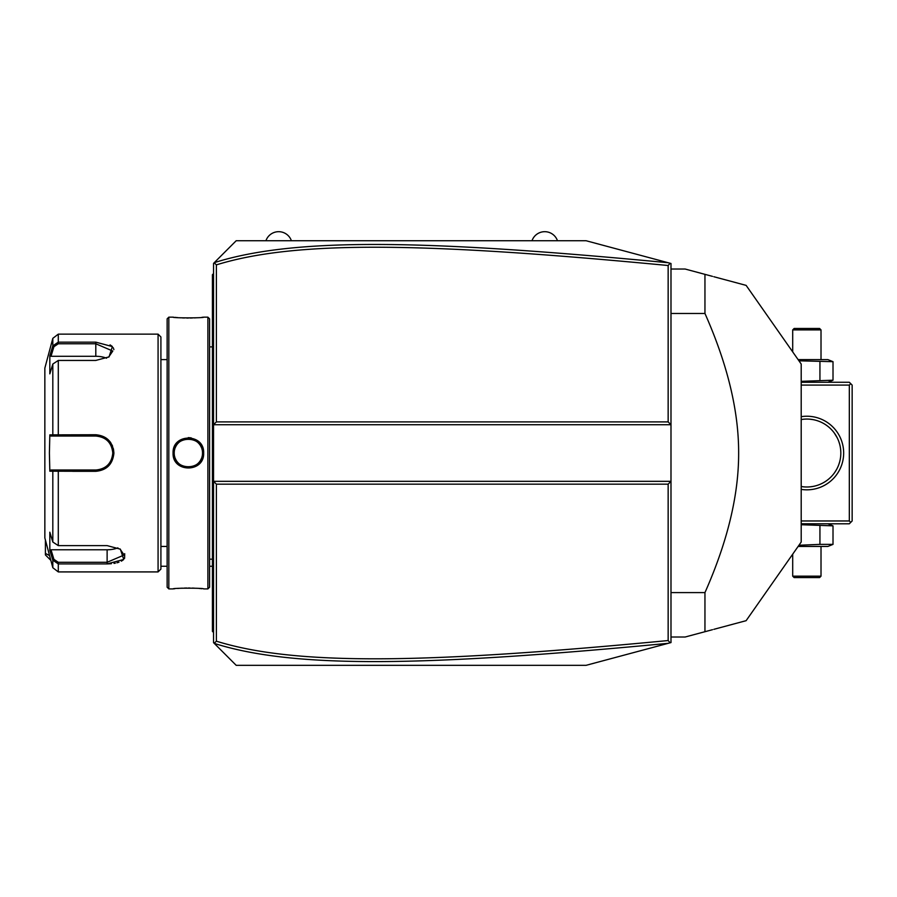 <?xml version="1.0" encoding="UTF-8"?>
<svg xmlns="http://www.w3.org/2000/svg" width="897" height="897" viewBox="0 0 897 897"><rect width="100%" height="100%" fill="white"/><g stroke="black" fill="none" stroke-linecap="round" stroke-linejoin="round"><path stroke-width="1.35" d="M668.153 484.167L670.99 481.33L670.99 642.577L586.066 665.327L236.203 665.327L213.553 642.678L213.553 424.718L670.99 424.718L670.99 481.33L213.553 481.33L216.39 484.167L216.39 641.187C296.268 665.966 426.636 663.578 668.153 640.548L668.153 484.167L216.39 484.167M670.99 424.718L670.99 263.483L670.137 263.258L668.153 265.512C427.174 242.56 296.716 240.004 216.39 264.873L216.39 421.893L668.153 421.893L670.99 424.718M216.39 421.893L213.553 424.718L213.553 263.37L236.203 240.732L586.066 240.732L670.137 263.258M214.17 643.295L216.39 641.187M214.17 262.754L216.39 264.873M668.187 262.731C425.985 239.723 295.382 237.088 214.282 262.653M668.153 421.893L668.153 265.512M670.137 642.801L668.153 640.548M214.282 643.407C294.922 668.882 425.436 666.415 668.187 643.328M213.553 273.563L212.421 274.695L212.421 275.828L213.553 274.695L212.421 275.828L212.421 305.832L213.553 305.832L212.421 305.832L212.421 317.213L213.553 317.213M213.553 328.65L212.421 328.762L212.421 317.213M213.553 345.3L212.421 345.188L212.421 328.762M213.553 560.76L212.421 560.872L212.421 345.188M213.553 577.41L212.421 577.298L212.421 560.872M213.553 632.497L212.421 631.365L212.421 577.298M212.421 630.232L213.553 631.365L212.421 630.232M207.891 317.157L207.891 588.903L209.595 587.199L209.595 318.861L207.891 317.157L203.653 317.157C204.482 318.11 172.202 318.11 173.076 317.157L173.614 317.213M191.24 437.893L188.258 437.613M207.891 588.903L203.653 588.903C204.527 587.95 172.246 587.939 173.076 588.903L168.827 588.903L168.827 317.157L173.076 317.157M173.076 453.03C172.202 433.128 204.527 433.128 203.653 453.03C204.527 472.921 172.202 472.932 173.076 453.03L174.209 453.03C173.323 434.776 203.395 434.776 202.52 453.03C203.395 471.284 173.323 471.284 174.209 453.03A14.15 14.15 0 0 0 174.242 453.893M174.859 317.347L177.651 317.605M179.478 317.74L180.723 317.818M182.338 317.897L184.434 317.975M186.8 318.031L188.359 318.031M190.063 318.02L192.306 317.975M194.414 317.897L196.062 317.807M201.892 317.347L203.114 317.213M201.881 588.712L199.123 588.454M197.262 588.32L196.062 588.241M194.335 588.152L192.294 588.084M189.962 588.028L188.314 588.028M186.722 588.028L184.401 588.084M182.315 588.163L180.577 588.253M179.411 588.32L177.64 588.454M174.837 588.712L173.614 588.836M168.827 588.903L167.134 587.199L167.134 318.861L168.827 317.157M158.074 334.144L158.074 571.916L160.911 569.09L160.911 336.969L158.074 334.144L58.294 334.144L58.294 342.149L95.8 342.149L112.383 346.59L109.042 356.883L95.8 360.437L58.294 360.437L52.822 364.036L49.828 373.858L49.828 355.694L52.822 345.872L58.294 342.149L58.294 343.775L95.8 343.775L112.787 351.052L108.615 357.141M113.897 349.606L113.257 347.722M112.08 346.287L110.051 344.885M52.822 364.036L52.822 434.866L53.921 436.043L95.8 436.043C106.081 437.03 111.744 442.692 112.787 453.03L113.919 453.03C112.787 464.175 106.754 470.275 95.8 471.317L49.828 471.194L49.402 453.03L49.828 434.866L95.8 434.742C106.743 435.774 112.787 441.873 113.919 453.03L113.426 448.803M112.506 445.944L112.114 445.069M110.836 442.826L109.927 441.571M95.901 434.742L95.8 436.043A16.987 16.987 0 0 1 96.764 436.077M158.074 571.916L58.294 571.916L58.294 563.91L107.124 563.91L58.294 563.91L52.822 560.188L52.822 567.723L44.85 537.953L44.85 368.106L52.822 338.337L52.822 345.872L53.921 346.713L58.294 343.775M112.787 453.03C111.744 463.357 106.081 469.019 95.8 470.017L58.294 470.017L95.8 470.017A16.987 16.987 0 0 0 96.764 469.983M119.94 548.919L124.111 555.008L107.124 562.284L58.294 562.284L53.921 559.347L52.822 560.188L49.828 550.366L49.828 532.201L52.822 542.023L58.294 545.623L107.124 545.611L120.366 549.177L123.719 559.459L107.124 563.91L111.385 563.72M114.02 563.394L115.343 563.17M116.924 562.811L118.965 562.206M121.387 561.163L123.405 559.762M124.593 558.338L124.694 553.684M72.59 471.317L95.8 471.317L95.8 470.017M53.921 559.347L51.006 549.771L107.124 549.771A16.987 8.488 0 0 0 117.899 547.843M49.828 355.694L51.006 356.288L53.921 346.713M51.006 356.288L95.8 356.288A16.987 8.488 180 0 1 106.575 358.217M51.006 436.043L53.921 436.043L51.006 436.043L49.828 434.866M54.269 436.043L57.341 436.043M58.294 360.437L58.294 436.043L95.8 436.043M97.728 436.155A16.987 16.987 0 0 1 99.657 436.491M101.552 437.052A16.987 16.987 0 0 1 102.471 437.411M104.254 438.297A16.987 16.987 0 0 1 105.095 438.812M105.128 438.835A16.987 16.987 0 0 1 105.913 439.384M107.438 440.651A16.987 16.987 0 0 1 108.145 441.358M109.423 442.883A16.987 16.987 0 0 1 109.995 443.69M111.396 446.314A16.987 16.987 0 0 1 111.766 447.233M112.327 449.117A16.987 16.987 0 0 1 112.674 451.056M112.753 452.043A16.987 16.987 0 0 1 112.753 454.017M112.674 454.992A16.987 16.987 0 0 1 112.327 456.932M111.766 458.827A16.987 16.987 0 0 1 111.396 459.746M109.995 462.359A16.987 16.987 0 0 1 109.423 463.177M108.145 464.702A16.987 16.987 0 0 1 107.438 465.397M105.913 466.675A16.987 16.987 0 0 1 104.254 467.763M102.482 468.649A16.987 16.987 0 0 1 101.563 469.008M99.668 469.568A16.987 16.987 0 0 1 97.739 469.905M52.822 542.023L52.822 471.194L53.921 470.017L51.006 470.017L58.294 470.017L58.294 545.623M54.269 470.017L57.341 470.017M49.828 471.194L51.006 470.017M49.828 550.366L51.006 549.771M174.321 454.757A14.15 14.15 0 0 0 174.444 455.609M174.635 456.461A14.15 14.15 0 0 0 174.87 457.302M175.162 458.12A14.15 14.15 0 0 0 176.317 460.464M176.799 461.193A14.15 14.15 0 0 0 177.326 461.899M177.898 462.56A14.15 14.15 0 0 0 178.503 463.188M179.153 463.771A14.15 14.15 0 0 0 179.837 464.321M180.555 464.825A14.15 14.15 0 0 0 182.057 465.7M182.853 466.07A14.15 14.15 0 0 0 183.672 466.384M184.502 466.642A14.15 14.15 0 0 0 185.343 466.855M186.195 467.012A14.15 14.15 0 0 0 187.058 467.124M187.933 467.18A14.15 14.15 0 0 0 188.796 467.18M189.671 467.124A14.15 14.15 0 0 0 190.534 467.012M191.386 466.855A14.15 14.15 0 0 0 192.227 466.642M193.057 466.384A14.15 14.15 0 0 0 193.875 466.07M194.66 465.7A14.15 14.15 0 0 0 196.174 464.825M196.892 464.321A14.15 14.15 0 0 0 197.575 463.771M198.215 463.188A14.15 14.15 0 0 0 198.831 462.56M199.392 461.899A14.15 14.15 0 0 0 199.919 461.193M200.401 460.464A14.15 14.15 0 0 0 201.567 458.12M201.859 457.302A14.15 14.15 0 0 0 202.094 456.461M202.274 455.609A14.15 14.15 0 0 0 202.408 454.757M202.487 453.893A14.15 14.15 0 0 0 202.487 452.166M174.209 453.03A14.15 14.15 0 0 1 174.242 452.166M174.321 451.303A14.15 14.15 0 0 1 174.444 450.44M174.635 449.599A14.15 14.15 0 0 1 174.87 448.758M175.162 447.939A14.15 14.15 0 0 1 176.317 445.596M176.799 444.867A14.15 14.15 0 0 1 177.326 444.161M177.898 443.499A14.15 14.15 0 0 1 178.503 442.871M179.153 442.277A14.15 14.15 0 0 1 179.837 441.739M180.555 441.223A14.15 14.15 0 0 1 182.057 440.36M182.853 439.99A14.15 14.15 0 0 1 183.672 439.676M184.502 439.418A14.15 14.15 0 0 1 185.343 439.205M186.195 439.048A14.15 14.15 0 0 1 187.058 438.936M187.933 438.88A14.15 14.15 0 0 1 188.796 438.88M189.671 438.936A14.15 14.15 0 0 1 190.534 439.048M191.386 439.205A14.15 14.15 0 0 1 192.227 439.418M193.057 439.676A14.15 14.15 0 0 1 193.875 439.99M194.66 440.36A14.15 14.15 0 0 1 196.174 441.223M196.892 441.739A14.15 14.15 0 0 1 197.575 442.277M198.215 442.871A14.15 14.15 0 0 1 198.831 443.499M199.392 444.161A14.15 14.15 0 0 1 199.919 444.867M200.401 445.596A14.15 14.15 0 0 1 201.567 447.939M201.859 448.758A14.15 14.15 0 0 1 202.094 449.599M202.274 450.44A14.15 14.15 0 0 1 202.408 451.303M160.911 566.254L167.134 566.254M209.595 566.254L212.421 566.254M49.57 555.579L45.411 553.415L45.411 540.061M50.86 560.378L45.411 554.929L45.411 553.415M557.474 240.732A13.489 13.489 0 0 0 531.999 240.732M291.402 240.732A13.489 13.489 0 0 0 265.927 240.732M801.2 385.093L849.324 385.093L850.737 383.681L852.15 385.093L852.15 520.966L849.324 523.792L801.2 523.792M850.737 522.379L849.324 520.966L801.2 520.966M849.324 385.093L849.324 520.966M801.2 416.668A36.799 36.799 0 0 1 843.662 453.03A36.799 36.799 0 0 1 801.2 489.392M850.737 383.681L849.324 382.268L801.2 382.268M840.635 449.397L840.803 451.752M839.637 444.116L838.841 441.582L839.637 444.116M838.056 439.597L838.359 440.326M837.08 437.523L836.475 436.391M835.836 435.292L835.096 434.159M834.333 433.06L837.249 437.848M833.526 431.984L832.124 430.313M831.878 430.055L830.869 429.001M832.102 430.302L832.876 431.188M832.943 431.266L833.571 432.04M840.444 458.12L840.22 459.399L840.444 458.12M839.637 461.944L838.841 464.478L839.637 461.944M838.359 465.734L837.832 466.978L838.359 465.734M836.049 470.398L836.609 469.423M836.553 469.523L834.591 472.652M834.445 472.854L835.926 470.611M831.878 476.004L830.88 477.047M801.2 419.538L803.712 419.213L801.2 419.538A33.963 33.963 0 0 1 840.825 453.03A33.963 33.963 0 0 1 801.2 486.522L803.712 486.847L801.2 486.522M805.271 486.959L806.067 486.993L805.271 486.959M807.648 486.993L808.444 486.959L807.648 486.993M810.013 486.847L812.974 486.443L810.013 486.847M813.68 486.309L814.341 486.163L813.68 486.309M814.341 419.897L813.68 419.751L814.341 419.897M812.974 419.617L810.013 419.213L812.974 419.617M808.444 419.101L807.648 419.067L808.444 419.101M806.067 419.067L805.271 419.101L806.067 419.067M798.117 359.619L827.909 359.619L833.01 361.682L833.01 380.205L827.909 382.268M833.01 380.205L801.2 381.337M833.01 361.682L798.947 360.807M819.936 361.682L819.936 380.205M821.013 329.894L819.6 328.481L794.125 328.481L792.701 329.894L821.013 329.894L821.013 359.619M792.701 329.894L792.701 351.893M827.909 523.792L833.01 525.855L801.2 524.723M819.936 525.855L819.936 544.378L798.947 545.253M833.01 525.855L833.01 544.378L819.936 544.378M833.01 544.378L827.909 546.441L798.117 546.441M792.701 576.166L794.125 577.578L819.6 577.578L821.013 576.166L792.701 576.166L792.701 554.155M821.013 576.166L821.013 546.441M670.99 313.468L704.952 313.468C727.512 364.361 738.736 410.893 738.646 453.03C738.736 495.189 727.501 541.71 704.952 592.592L704.952 631.712L685.14 637.016L670.99 637.016M670.99 592.592L704.952 592.592M670.99 269.033L685.14 269.033L704.952 274.347L704.952 313.468M713.833 276.725L746.125 285.381L801.2 364.025L801.2 542.035L746.125 620.679L713.833 629.335M704.952 631.712C760.936 616.71 760.936 616.71 704.952 631.712L712.487 629.694M704.952 274.347C760.936 289.35 760.936 289.35 704.952 274.347L712.487 276.366M212.421 356.726L213.553 356.726M212.421 549.323L213.553 549.323M212.421 588.847L213.553 588.847M212.421 600.228L213.553 600.228M203.653 453.03L202.52 453.03M95.8 342.149L95.8 356.288M58.294 563.91L58.294 562.284M107.124 563.91L107.124 549.771M212.421 559.179L209.595 559.179M212.421 346.881L209.595 346.881M160.911 359.619L167.134 359.619M160.911 546.441L167.134 546.441M52.822 338.337L58.294 334.144M52.822 567.723L58.294 571.916"/></g></svg>
